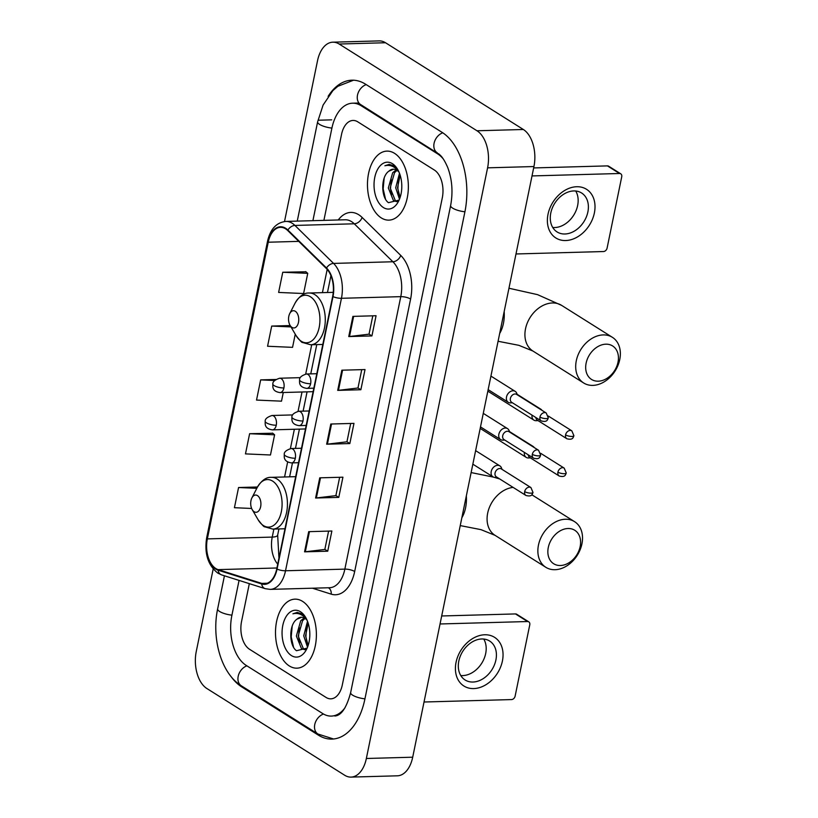 <?xml version="1.0" encoding="UTF-8"?>
<svg xmlns="http://www.w3.org/2000/svg" width="818" height="818" viewBox="0 0 818 818"><rect width="100%" height="100%" fill="white"/><g stroke="black" fill="none" stroke-linecap="round" stroke-linejoin="round"><path stroke-width="1.23" d="M289.316 665.954A34.52 20.44 -91.6 0 0 296.903 668.173A34.52 20.44 -91.6 0 0 316.188 639.574A34.52 20.44 -91.6 0 0 302.568 601.373A34.52 20.44 -91.6 0 0 294.981 599.154A34.52 20.44 -91.6 0 0 275.697 627.754A34.52 20.44 -91.6 0 0 289.316 665.954A34.52 20.44 -91.6 0 0 296.903 668.173A34.52 20.44 -91.6 0 0 316.188 639.574A34.52 20.44 -91.6 0 0 302.568 601.373A34.52 20.44 -91.6 0 0 294.981 599.154A34.52 20.44 -91.6 0 0 275.697 627.754A34.52 20.44 -91.6 0 0 289.316 665.954M381.29 217.915A34.52 20.44 -91.6 0 0 388.877 220.134A34.52 20.44 -91.6 0 0 408.162 191.535A34.52 20.44 -91.6 0 0 394.542 153.334A34.52 20.44 -91.6 0 0 386.955 151.115A34.52 20.44 -91.6 0 0 367.671 179.715A34.52 20.44 -91.6 0 0 381.29 217.915A34.52 20.44 -91.6 0 0 388.877 220.134A34.52 20.44 -91.6 0 0 408.162 191.535A34.52 20.44 -91.6 0 0 394.542 153.334A34.52 20.44 -91.6 0 0 386.955 151.115A34.52 20.44 -91.6 0 0 367.671 179.715A34.52 20.44 -91.6 0 0 381.29 217.915M215.829 568.541A23.016 13.62 88.4 0 1 207.343 538.898L268.243 242.22A23.016 13.62 88.4 0 1 280.502 227.332A23.016 13.62 88.4 0 1 287.731 230.543L326.362 268.519A23.016 13.62 88.4 0 1 332.67 296.423L276.74 568.899A23.016 13.62 88.4 0 1 264.48 583.786A23.016 13.62 88.4 0 1 261.729 583.387L218.13 569.625A23.016 13.62 88.4 0 1 215.829 568.541M215.717 569.072A23.589 13.967 -91.6 0 0 218.079 570.187L261.668 583.96A23.589 13.967 -91.6 0 0 277.057 569.103L332.987 296.627A23.589 13.967 -91.6 0 0 326.525 268.018L287.895 230.052A23.589 13.967 -91.6 0 0 267.926 242.016L207.026 538.694A23.589 13.967 -91.6 0 0 215.717 569.072M305.901 271.781L282.762 272.251L278.621 292.435L303.601 293.529L307.742 273.345L305.707 271.617M272.762 433.233L249.623 433.704L245.472 453.888L270.461 454.992L274.603 434.808L272.558 433.07M357.773 121.841A21.575 12.771 -91.6 0 0 353.028 120.45A21.575 12.771 -91.6 0 0 341.535 134.408L323.897 220.369L341.535 134.408A21.575 12.771 -91.6 0 1 353.028 120.45A21.575 12.771 -91.6 0 1 357.773 121.841L434.348 170.032L357.773 121.841M249.326 583.653L241.555 621.465A21.575 12.771 -91.6 0 0 249.51 649.257L326.085 697.447A21.575 12.771 -91.6 0 0 330.83 698.838A21.575 12.771 -91.6 0 0 342.323 684.881L442.303 197.823A21.575 12.771 -91.6 0 0 434.348 170.032A21.575 12.771 -91.6 0 1 442.303 197.823L342.323 684.881A21.575 12.771 -91.6 0 1 330.83 698.838A21.575 12.771 -91.6 0 1 326.085 697.447L249.51 649.257A21.575 12.771 -91.6 0 1 241.555 621.465L249.326 583.653M352.895 316.382L376.065 315.738L371.924 335.922L348.744 336.566L352.895 316.382M319.746 477.835L342.926 477.191L338.775 497.375L315.605 498.019L319.746 477.835M308.703 531.659L331.873 531.015L327.732 551.199L304.562 551.843L308.703 531.659M341.842 370.196L365.022 369.562L360.871 389.736L337.701 390.38L341.842 370.196M330.799 424.021L353.969 423.376L349.828 443.56L326.658 444.205L330.799 424.021M257.486 486.996L238.57 487.528L234.429 507.702L251.637 508.469M290.196 325.554L271.709 326.065L267.568 346.249L292.547 347.353L295.247 334.204M275.83 379.47L260.666 379.889L256.525 400.074L281.504 401.168L283.284 392.507M349.828 443.56L346.944 441.74M350.697 423.468L346.934 441.812L327.404 444.154A5.757 1.708 -168.4 0 1 326.658 444.205M360.871 389.736L357.987 387.926M361.74 369.644L357.977 387.998L338.458 390.329A5.757 1.708 -168.4 0 1 337.701 390.38M327.732 551.199L324.848 549.379M328.601 531.107L324.838 549.451L305.319 551.782A5.757 1.708 -168.4 0 1 304.562 551.843M338.775 497.375L335.901 495.565M339.654 477.283L335.881 495.626L316.361 497.968A5.757 1.708 -168.4 0 1 315.605 498.019M371.924 335.922L369.041 334.102M372.793 315.83L369.03 334.173L349.501 336.515A5.757 1.708 -168.4 0 1 348.744 336.566M260.666 379.889L274.623 380.503M249.623 433.704L274.603 434.808M238.57 487.528L256.801 488.326M271.709 326.065L290.993 326.914M282.762 272.251L307.742 273.345M443.284 158.958A38.835 22.986 -91.6 0 0 437.661 153.886L361.086 105.696A38.835 22.986 -91.6 0 0 352.548 103.201A38.835 22.986 -91.6 0 0 331.863 128.324L312.905 220.676M239.06 580.412L231.883 615.381A38.835 22.986 -91.6 0 0 246.198 665.402L322.773 713.593A38.835 22.986 -91.6 0 0 331.31 716.087A38.835 22.986 -91.6 0 0 345.022 707.744M213.181 569.021L196.269 651.455A28.763 17.025 -91.6 0 0 206.862 688.511L344.705 775.26A28.763 17.025 -91.6 0 0 351.024 777.1A28.763 17.025 -91.6 0 0 366.352 758.49L487.589 167.833A28.763 17.025 -91.6 0 0 476.996 130.778L339.153 44.029A28.763 17.025 -91.6 0 0 332.834 42.188A28.763 17.025 -91.6 0 0 317.507 60.798L284.511 221.535M351.024 777.1L397.374 775.812A28.763 17.025 -91.6 0 0 412.701 757.202L533.939 166.545A28.763 17.025 -91.6 0 0 523.346 129.489L385.503 42.74A28.763 17.025 -91.6 0 0 379.184 40.9L332.834 42.188M230.717 676.108A61.851 36.616 -91.6 0 0 241.77 686.936L318.355 735.126A61.851 36.616 -91.6 0 0 331.944 739.094A61.851 36.616 -91.6 0 0 364.889 699.083L464.869 212.026A61.851 36.616 -91.6 0 0 442.088 132.352L365.503 84.162A61.851 36.616 -91.6 0 0 351.914 80.195A61.851 36.616 -91.6 0 0 328.12 96.34M307.108 620.3A16.248 9.622 -91.6 0 0 304.858 618.296A16.248 9.622 -91.6 0 0 301.29 617.253A16.248 9.622 -91.6 0 0 296.903 619.216L301.556 617.253M306.106 649.38L304.613 649.686L301.474 648.623L296.372 636.026L300.717 620.79L304.173 617.917M305.523 649.564L303.314 648.572L298.212 635.975L302.558 620.739L305.053 618.418M307.517 647.222L303.723 635.821L307.517 621.312M308.141 645.494L305.564 635.77L308.181 623.204M306.198 618.377L301.822 613.786L297.169 612.426L292.936 613.807C296.556 612.846 300.032 613.602 303.376 616.087L306.832 619.676M291.443 655.596A23.446 13.875 -91.6 0 0 306.576 649.277A23.446 13.875 -91.6 0 0 305.697 617.478A23.446 13.875 -91.6 0 0 300.441 611.731A23.446 13.875 -91.6 0 0 282.803 625.392A23.446 13.875 -91.6 0 0 291.443 655.596M296.903 619.216C288.539 624.87 289.102 645.893 296.525 650.719L307.036 648.142M292.936 613.807L297.374 612.426M293.529 647.11L291.198 636.895L292.2 626.179M299.572 643.101L298.55 636.69L299.224 627.386M306.934 642.897L305.912 636.486L306.576 627.181M502.405 661.036A28.763 21.554 -57.8 0 1 473.704 688.582A28.763 21.554 -57.8 0 1 456.055 662.324A28.763 21.554 -57.8 0 1 484.747 634.768A28.763 21.554 -57.8 0 1 502.405 661.036M458.826 661.016A23.016 17.239 122.2 0 0 465.105 679.983A23.016 17.239 122.2 0 0 495.902 659.993A23.016 17.239 122.2 0 0 489.624 641.026A23.016 17.239 122.2 0 0 458.826 661.016M483.735 639.042A23.016 17.239 -57.8 0 1 485.677 653.551A23.016 17.239 -57.8 0 1 460.769 675.525M424.031 702.008L511.536 699.574A3.599 2.699 122.2 0 0 515.125 696.128L529.767 624.819A3.599 2.699 122.2 0 0 528.786 621.854A3.599 2.699 122.2 0 0 527.559 621.537L515.473 613.929L441.689 615.974M440.043 623.97L527.559 621.537M515.473 613.929A3.599 2.699 -57.8 0 1 516.69 614.246L528.786 621.854M580.156 546.567A19.775 14.816 122.2 0 0 568.019 528.51A19.775 14.816 122.2 0 0 548.295 547.457A19.775 14.816 122.2 0 0 560.432 565.514A19.775 14.816 122.2 0 0 580.156 546.567M538.469 545.085A26.963 20.205 -57.8 0 1 574.553 521.649A26.963 20.205 -57.8 0 1 581.925 543.878A26.963 20.205 -57.8 0 1 545.831 567.303A26.963 20.205 -57.8 0 1 538.469 545.085M257.466 495.606A8.63 5.112 -91.6 0 0 251.893 497.927A8.63 5.112 -91.6 0 0 252.22 509.634A8.63 5.112 -91.6 0 0 254.153 511.751A8.63 5.112 -91.6 0 0 260.645 506.72A8.63 5.112 -91.6 0 0 257.466 495.606M617.999 362.241A19.775 14.816 122.2 0 0 605.862 344.184A19.775 14.816 122.2 0 0 586.128 363.131A19.775 14.816 122.2 0 0 598.265 381.188A19.775 14.816 122.2 0 0 617.999 362.241M576.301 360.748A26.963 20.205 -57.8 0 1 612.396 337.323A26.963 20.205 -57.8 0 1 619.758 359.542A26.963 20.205 -57.8 0 1 583.663 382.977A26.963 20.205 -57.8 0 1 576.301 360.748M295.298 311.269A8.63 5.112 -91.6 0 0 289.725 313.601A8.63 5.112 -91.6 0 0 290.053 325.308A8.63 5.112 -91.6 0 0 291.985 327.415A8.63 5.112 -91.6 0 0 298.478 322.394A8.63 5.112 -91.6 0 0 295.298 311.269M534.277 447.589A6.472 4.847 122.2 0 0 533.131 446.434A6.472 4.847 122.2 0 0 531.598 445.892M524.399 452.415A6.472 4.847 122.2 0 0 526.23 457.395A6.472 4.847 122.2 0 0 528.438 457.968A6.472 4.847 122.2 0 0 528.571 457.968A6.472 4.847 122.2 0 0 528.714 457.957M528.234 454.828A4.673 3.507 122.2 0 0 529.614 457.395L559.195 476.015C565.391 477.63 565.483 474.675 566.26 472.998A4.673 1.391 11.6 0 1 564.297 473.704A4.673 1.391 -168.4 0 1 557.917 472.16A4.673 3.507 122.2 0 0 559.195 476.015M541.935 410.319A6.472 4.847 122.2 0 0 540.78 409.164A6.472 4.847 122.2 0 0 539.246 408.622M532.058 415.145A6.472 4.847 122.2 0 0 533.888 420.125A6.472 4.847 122.2 0 0 536.087 420.697A6.472 4.847 122.2 0 0 536.23 420.697A6.472 4.847 122.2 0 0 536.363 420.687M535.882 417.558A4.673 3.507 122.2 0 0 537.262 420.125L566.843 438.745C573.05 440.36 573.132 437.405 573.909 435.728A4.673 1.391 11.6 0 1 571.956 436.434A4.673 1.391 -168.4 0 1 565.565 434.89A4.673 3.507 122.2 0 0 566.843 438.745M502.078 469.399L501.403 467.753A6.472 4.847 122.2 0 0 499.87 465.892A6.472 4.847 122.2 0 0 497.671 465.309A6.472 4.847 122.2 0 0 491.638 470.115A6.472 4.847 122.2 0 0 492.978 476.843A6.472 4.847 122.2 0 0 495.187 477.426A6.472 4.847 122.2 0 0 495.319 477.415A6.472 4.847 122.2 0 0 495.452 477.405M524.665 491.608A4.673 3.507 122.2 0 1 530.913 487.548L501.332 468.929A4.673 3.507 122.2 0 0 499.737 468.52A4.673 3.507 122.2 0 0 495.074 472.998A4.673 3.507 122.2 0 0 496.352 476.843L525.933 495.463C532.14 497.088 532.221 494.123 533.009 492.446A4.673 1.391 11.6 0 1 531.046 493.152A4.673 1.391 -168.4 0 1 524.665 491.608A4.673 3.507 122.2 0 0 525.933 495.463M509.726 432.129L509.052 430.483A6.472 4.847 122.2 0 0 507.518 428.622A6.472 4.847 122.2 0 0 505.319 428.049A6.472 4.847 122.2 0 0 499.287 432.845A6.472 4.847 122.2 0 0 500.626 439.573A6.472 4.847 122.2 0 0 502.835 440.156A6.472 4.847 122.2 0 0 502.968 440.145A6.472 4.847 122.2 0 0 503.111 440.135M532.313 454.338A4.673 3.507 122.2 0 1 538.561 450.278L508.98 431.669A4.673 3.507 122.2 0 0 507.395 431.25A4.673 3.507 122.2 0 0 502.722 435.728A4.673 3.507 122.2 0 0 504 439.573L533.592 458.192C539.788 459.818 539.88 456.853 540.657 455.176A4.673 1.391 11.6 0 1 538.694 455.882A4.673 1.391 -168.4 0 1 532.313 454.338A4.673 3.507 122.2 0 0 533.592 458.192M517.375 394.859L516.7 393.213A6.472 4.847 122.2 0 0 515.176 391.352A6.472 4.847 122.2 0 0 512.968 390.779A6.472 4.847 122.2 0 0 506.935 395.575A6.472 4.847 122.2 0 0 508.275 402.303A6.472 4.847 122.2 0 0 510.483 402.885A6.472 4.847 122.2 0 0 510.616 402.875A6.472 4.847 122.2 0 0 510.759 402.865M539.962 417.068A4.673 3.507 122.2 0 1 546.22 413.008L516.628 394.399A4.673 3.507 122.2 0 0 515.043 393.979A4.673 3.507 122.2 0 0 510.381 398.458A4.673 3.507 122.2 0 0 511.649 402.303L541.24 420.922C547.436 422.548 547.528 419.583 548.305 417.906A4.673 1.391 11.6 0 1 546.342 418.611A4.673 1.391 -168.4 0 1 539.962 417.068A4.673 3.507 122.2 0 0 541.24 420.922M594.369 212.987A28.763 21.554 -57.8 0 1 565.678 240.543A28.763 21.554 -57.8 0 1 548.019 214.275A28.763 21.554 -57.8 0 1 576.721 186.729A28.763 21.554 -57.8 0 1 594.369 212.987M550.8 212.977A23.016 17.239 122.2 0 0 557.078 231.944A23.016 17.239 122.2 0 0 587.876 211.944A23.016 17.239 122.2 0 0 581.588 192.987A23.016 17.239 122.2 0 0 550.8 212.977M575.698 191.003A23.016 17.239 -57.8 0 1 577.641 205.512A23.016 17.239 -57.8 0 1 552.743 227.486M515.994 253.969L603.51 251.535A3.599 2.699 122.2 0 0 607.099 248.089L621.731 176.78A3.599 2.699 122.2 0 0 620.75 173.815A3.599 2.699 122.2 0 0 619.533 173.498L607.437 165.89L533.653 167.935M532.017 175.931L619.533 173.498M607.437 165.89A3.599 2.699 -57.8 0 1 608.664 166.207L620.75 173.815M399.072 172.261A16.248 9.622 -91.6 0 0 396.832 170.256A16.248 9.622 -91.6 0 0 393.254 169.214A16.248 9.622 -91.6 0 0 388.867 171.177L393.53 169.214M398.08 201.34L396.577 201.637L393.438 200.584L388.335 187.987L392.681 172.751L396.137 169.878M397.497 201.514L395.278 200.533L390.176 187.936L394.521 172.7L397.016 170.379M399.481 199.183L395.697 187.782L399.491 173.273M400.114 197.445L397.538 187.731L400.145 175.164M398.161 170.338L393.795 165.747L389.133 164.387L384.9 165.768C388.53 164.807 392.006 165.563 395.339 168.048L398.795 171.637M383.417 207.557A23.446 13.875 -91.6 0 0 398.55 201.238A23.446 13.875 -91.6 0 0 397.66 169.438A23.446 13.875 -91.6 0 0 392.415 163.692A23.446 13.875 -91.6 0 0 374.777 177.353A23.446 13.875 -91.6 0 0 383.417 207.557M388.867 171.177C380.513 176.831 381.065 197.844 388.499 202.68L399.01 200.103M384.9 165.768L389.337 164.387M385.503 199.071L383.161 188.856L384.163 178.14M391.546 195.062L390.523 188.651L391.188 179.346M398.898 194.858L397.875 188.447L398.55 179.142M207.343 538.898L272.23 537.089A23.016 13.62 -91.6 0 0 277.711 564.123M338.253 219.97A35.961 21.288 88.4 0 1 358.724 214.735A35.961 21.288 88.4 0 1 362.118 217.445L400.748 255.421A35.961 21.288 88.4 0 1 410.605 299.02L354.675 571.496A35.961 21.288 88.4 0 1 331.218 594.144L312.425 588.203M287.895 230.052A7.188 4.939 -45.5 0 1 294.94 225.441L354.266 223.795A28.763 17.025 -91.6 0 0 351.556 221.627A28.763 17.025 -91.6 0 0 345.227 219.776L285.901 221.422A28.763 17.025 88.4 0 1 294.94 225.441L333.57 263.416A28.763 17.025 88.4 0 1 341.454 298.294L285.523 570.77A7.188 2.137 -168.4 0 1 277.057 569.103M267.926 242.016A7.188 2.137 -168.4 0 1 267.568 241.126L206.668 537.804C204.244 553.5 207.966 565.279 217.833 573.121L221.658 574.911A7.188 5.675 -72.5 0 1 218.079 570.187M332.987 296.627A7.188 2.137 11.6 0 0 341.454 298.294L400.779 296.648A28.763 17.025 -91.6 0 0 392.896 261.76L354.266 223.795A7.188 4.939 134.5 0 0 362.118 217.445M326.525 268.018A7.188 4.939 -45.5 0 1 333.57 263.416L392.896 261.76A7.188 4.939 134.5 0 0 400.748 255.421M221.658 574.911L265.257 588.684A7.188 5.675 -72.5 0 1 261.668 583.96M354.675 571.496A7.188 2.137 -168.4 0 0 344.848 569.124L285.523 570.77A28.763 17.025 88.4 0 1 270.196 589.379L329.521 587.733A28.763 17.025 -91.6 0 0 344.848 569.124L400.779 296.648A7.188 2.137 -168.4 0 1 410.605 299.02M206.668 537.804A7.188 2.137 11.6 0 0 207.026 538.694M331.218 594.144A7.188 5.675 107.5 0 0 328.345 587.764M268.243 242.22L298.744 241.371M327.19 269.388L322.415 292.65M311.719 344.746L305.697 374.051M302.016 391.996L298.049 411.321M294.368 429.256L290.4 448.591M287.66 461.935L284.572 476.976M273.877 529.072L272.23 537.089A12.945 3.845 -168.4 0 0 277.66 535.125L278.948 558.101M218.13 569.625L276.924 567.989M261.729 583.387L267.2 583.244M331.546 424L327.404 444.154M320.503 477.814L316.361 497.968M309.449 531.639L305.319 551.782M342.589 370.176L338.458 390.329M353.642 316.361L349.501 336.515M297.251 221.116L317.619 121.851A11.503 3.415 11.6 0 0 331.914 128.078M366.198 84.602A11.503 8.62 122.2 0 0 357.507 95.093A11.503 8.62 122.2 0 0 360.646 104.571L439.358 154.387C440.442 155.563 443.07 156.933 447.671 167.383C452.139 179.346 453.131 192.077 450.626 205.553L350.646 692.611C346.535 707.856 341.249 715.648 334.787 715.995M442.773 132.802A11.503 8.62 122.2 0 0 434.082 143.283A11.503 8.62 122.2 0 0 437.221 152.762M464.921 211.78A11.503 3.415 -168.4 0 1 450.626 205.553M364.94 698.838A11.503 3.415 -168.4 0 1 350.646 692.611M333.55 738.991L317.905 734.002A11.503 8.62 -57.8 0 1 314.766 724.523A11.503 8.62 -57.8 0 1 323.488 714.032M317.905 734.002L241.33 685.811A11.503 8.62 -57.8 0 1 238.191 676.333A11.503 8.62 -57.8 0 1 246.893 665.842M241.33 685.811C221.064 673.48 211.422 638.152 217.639 608.909A11.503 3.415 11.6 0 0 231.934 615.146M385.503 42.74L339.153 44.029M523.346 129.489L476.996 130.778M533.939 166.545L487.589 167.833M412.701 757.202L366.352 758.49M331.709 119.847L318.969 120.205M319.756 735.085L318.355 735.126M243.058 686.895L241.77 686.936M362.374 105.655L361.086 105.696M438.734 153.856L437.661 153.886M513.111 487.395A26.963 20.205 122.2 0 0 487.681 513.121A26.963 20.205 122.2 0 0 495.043 535.34L480.994 529.645L460.237 525.596M466.332 495.912A26.963 15.961 88.4 0 1 465.585 507.774A26.963 15.961 88.4 0 1 461.843 517.774M252.22 509.634L258.12 519.757A23.783 14.08 -91.6 0 0 263.447 525.585A23.783 14.08 -91.6 0 0 281.341 511.72A23.783 14.08 -91.6 0 0 272.578 481.086A23.783 14.08 -91.6 0 0 257.23 487.497L251.893 497.927M284.971 528.765L272.834 529.103A25.89 15.327 -91.6 0 0 287.292 507.651A25.89 15.327 -91.6 0 0 277.077 479A25.89 15.327 -91.6 0 0 271.392 477.344C266.279 477.006 261.555 480.391 257.23 487.497M508.96 288.243L537.559 294.644L561.608 305.37A26.963 20.205 122.2 0 0 525.524 328.795A26.963 20.205 122.2 0 0 532.886 351.014L518.837 345.319L498.08 341.27M504.174 311.576A26.963 15.961 88.4 0 1 503.418 323.447A26.963 15.961 88.4 0 1 499.686 333.437M290.053 325.308L295.963 335.421A23.783 14.08 -91.6 0 0 301.28 341.259A23.783 14.08 -91.6 0 0 319.184 327.394A23.783 14.08 -91.6 0 0 310.421 296.76A23.783 14.08 -91.6 0 0 295.063 303.161L289.725 313.601M322.813 344.439L310.666 344.777A25.89 15.327 -91.6 0 0 325.135 323.325A25.89 15.327 -91.6 0 0 314.92 294.674A25.89 15.327 -91.6 0 0 309.224 293.018C304.112 292.68 299.388 296.065 295.063 303.161M305.462 428.949L272.425 429.869C263.56 428.581 265.421 422.886 265.185 421.239A7.188 2.137 11.6 0 0 266.433 422.845A7.188 2.137 -168.4 0 0 276.259 425.217A7.188 4.254 -91.6 0 0 273.611 415.953A7.188 4.254 -91.6 0 0 272.026 415.493L292.68 414.92M272.425 429.869A7.188 4.254 -91.6 0 0 276.259 425.217M540.657 453.295L564.175 468.101A4.673 3.507 122.2 0 0 557.917 472.16M313.11 391.679L280.073 392.599C271.208 391.311 273.069 385.615 272.834 383.969A7.188 2.137 11.6 0 0 274.081 385.575A7.188 2.137 -168.4 0 0 283.907 387.947A7.188 4.254 -91.6 0 0 281.259 378.683A7.188 4.254 -91.6 0 0 279.674 378.223L300.329 377.65M280.073 392.599A7.188 4.254 -91.6 0 0 283.907 387.947M548.305 416.035L571.823 430.83A4.673 3.507 122.2 0 0 565.565 434.89M298.529 462.712L291.494 462.906C282.629 461.618 284.49 455.933 284.245 454.276A7.188 2.137 11.6 0 0 285.502 455.882A7.188 2.137 -168.4 0 0 295.318 458.254A7.188 4.254 -91.6 0 0 292.67 449A7.188 4.254 -91.6 0 0 291.096 448.53L301.505 448.244M291.494 462.906A7.188 4.254 -91.6 0 0 295.318 458.254M306.177 425.442L299.143 425.646C290.278 424.348 292.138 418.663 291.903 417.006A7.188 2.137 11.6 0 0 293.151 418.611A7.188 2.137 -168.4 0 0 302.977 420.994A7.188 4.254 -91.6 0 0 300.329 411.73A7.188 4.254 -91.6 0 0 298.744 411.26L309.153 410.973M299.143 425.646A7.188 4.254 -91.6 0 0 302.977 420.994M313.836 388.172L306.791 388.376C297.926 387.078 299.787 381.392 299.552 379.736A7.188 2.137 11.6 0 0 300.799 381.341A7.188 2.137 -168.4 0 0 310.625 383.724A7.188 4.254 -91.6 0 0 307.977 374.46A7.188 4.254 -91.6 0 0 306.392 374L316.801 373.703M306.791 388.376A7.188 4.254 -91.6 0 0 310.625 383.724M265.257 588.684L270.196 589.379M285.901 221.422C276.474 222.465 270.359 229.03 267.568 241.126M330.922 275.656L327.466 292.507M316.771 344.603L310.758 373.877M307.067 391.853L303.11 411.147M299.419 429.123L295.462 448.417M292.486 462.886L289.623 476.833M278.928 528.929L277.66 535.125M217.639 608.909L224.439 575.79M353.519 80.215L337.844 86.299L332.885 90.604L323.1 105.052L317.619 121.851M356.024 103.109L360.646 104.571M358.938 103.027L352.548 103.201M531.802 494.747L574.553 521.649M272.834 529.103L264.684 526.802C264.173 527.17 261.985 524.819 258.12 519.757M295.666 476.669L271.392 477.344M495.043 535.34L545.831 567.303M471.127 472.569L493.571 477.15M494.358 477.364L499.757 478.99M561.608 305.37L612.396 337.323M310.666 344.777L302.527 342.476C302.016 342.844 299.828 340.493 295.963 335.421M333.253 292.343L309.224 293.018M532.886 351.014L583.663 382.977M509.491 431.567L533.131 446.434M265.185 421.239C264.991 418.959 267.281 417.047 272.026 415.493M480.186 428.417L526.23 457.395M530.35 457.865L528.571 457.968M564.175 468.101L566.26 472.998M517.14 394.296L540.78 409.164M272.834 383.969C272.65 381.689 274.93 379.777 279.674 378.223M487.835 391.147L533.888 420.125M537.999 420.595L536.23 420.697M571.823 430.83L573.909 435.728M472.845 464.174L492.978 476.843M475.626 450.636L499.87 465.892M497.099 477.313L495.319 477.415M530.913 487.548L533.009 492.446M284.245 454.276C284.061 452.006 286.341 450.084 291.096 448.53M480.493 426.904L500.626 439.573M483.274 413.366L507.518 428.622M504.747 440.043L502.968 440.145M538.561 450.278L540.657 455.176M291.903 417.006C291.709 414.736 293.999 412.814 298.744 411.26M488.152 389.634L508.275 402.303M490.923 376.096L515.176 391.352M512.395 402.773L510.616 402.875M546.22 413.008L548.305 417.906M299.552 379.736C299.368 377.466 301.648 375.554 306.392 374"/></g></svg>
